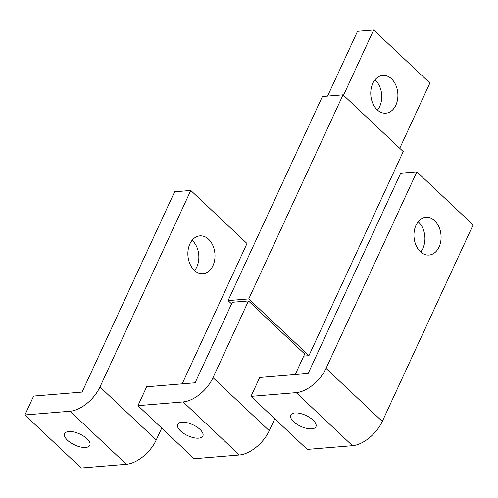<?xml version="1.0" encoding="UTF-8"?>
<svg xmlns="http://www.w3.org/2000/svg" width="498" height="498" viewBox="0 0 498 498"><rect width="100%" height="100%" fill="white"/><g stroke="black" fill="none" stroke-linecap="round" stroke-linejoin="round"><path stroke-width="0.75" d="M327.584 96.114L357.52 31.318L373.668 29.992L343.508 95.267M399.745 148.311L429.905 83.035L373.668 29.992M377.496 110.102A18.961 13.527 85.3 0 0 379.706 106.51A18.961 13.527 85.3 0 0 375.006 79.836M395.854 105.178A18.961 13.527 -94.7 0 1 385.882 113.202A18.961 13.527 -94.7 0 1 372.865 103.528A18.961 13.527 -94.7 0 1 372.797 83.427A18.961 13.527 -94.7 0 1 382.769 75.41A18.961 13.527 -94.7 0 1 395.786 85.083A18.961 13.527 -94.7 0 1 395.854 105.178M248.465 300.96L213.02 377.677A27.745 15.233 133.3 0 1 183.158 401.942L137.946 405.665L146.673 386.772L195.123 382.781L232.317 302.286L248.465 300.96L304.701 354.003L295.208 374.552M274.765 418.793L269.25 430.72A27.745 15.233 133.3 0 1 239.395 454.991L194.176 458.708L137.946 405.665M308.928 355.672L403.224 151.597L343.054 94.838L322.387 96.537L228.09 300.618L248.757 298.918L308.928 355.672L303.73 356.101M231.57 303.898L228.09 300.618M343.054 94.838L248.757 298.918M199.972 429.394A13.876 6.044 24.8 0 1 202.879 436.011A13.876 6.044 24.8 0 1 193.573 437.686A13.876 6.044 24.8 0 1 180.593 430.994A13.876 6.044 24.8 0 1 177.693 424.377A13.876 6.044 24.8 0 1 186.999 422.702A13.876 6.044 24.8 0 1 199.972 429.394M326.059 368.377A27.745 15.233 133.3 0 1 296.204 392.642L250.986 396.364L259.719 377.472L308.162 373.481L400.716 173.186L416.863 171.86L326.059 368.377L382.296 421.42A27.745 15.233 133.3 0 1 352.441 445.691L307.222 449.408L250.986 396.364M382.296 421.42L473.1 224.903L416.863 171.86M420.692 251.969A18.961 13.527 85.3 0 0 422.902 248.378A18.961 13.527 85.3 0 0 418.202 221.703M439.049 247.045A18.961 13.527 -94.7 0 1 429.077 255.069A18.961 13.527 -94.7 0 1 416.06 245.39A18.961 13.527 -94.7 0 1 415.992 225.295A18.961 13.527 -94.7 0 1 425.964 217.277A18.961 13.527 -94.7 0 1 438.981 226.951A18.961 13.527 -94.7 0 1 439.049 247.045M313.018 420.094A13.876 6.044 24.8 0 1 315.925 426.711A13.876 6.044 24.8 0 1 306.619 428.386A13.876 6.044 24.8 0 1 293.639 421.694A13.876 6.044 24.8 0 1 290.732 415.077A13.876 6.044 24.8 0 1 300.039 413.402A13.876 6.044 24.8 0 1 313.018 420.094M99.974 386.977A27.745 15.233 133.3 0 1 70.118 411.242L24.9 414.965L33.634 396.072L82.077 392.082L174.63 191.786L190.778 190.46L99.974 386.977L156.21 440.02A27.745 15.233 133.3 0 1 126.355 464.292L81.137 468.008L24.9 414.965M182.162 383.852L247.014 243.503L190.778 190.46M161.719 428.093L156.21 440.02M194.606 270.57A18.961 13.527 85.3 0 0 196.81 266.978A18.961 13.527 85.3 0 0 192.116 240.304M212.963 265.646A18.961 13.527 -94.7 0 1 202.985 273.67A18.961 13.527 -94.7 0 1 189.968 263.99A18.961 13.527 -94.7 0 1 189.906 243.896A18.961 13.527 -94.7 0 1 199.879 235.878A18.961 13.527 -94.7 0 1 212.895 245.551A18.961 13.527 -94.7 0 1 212.963 265.646M86.932 438.694A13.876 6.044 24.8 0 1 89.833 445.312A13.876 6.044 24.8 0 1 80.533 446.986A13.876 6.044 24.8 0 1 67.554 440.294A13.876 6.044 24.8 0 1 64.647 433.677A13.876 6.044 24.8 0 1 73.953 432.003A13.876 6.044 24.8 0 1 86.932 438.694M183.158 401.942L239.395 454.991M213.02 377.677L269.25 430.72M296.204 392.642L352.441 445.691M70.118 411.242L126.355 464.292"/></g></svg>
